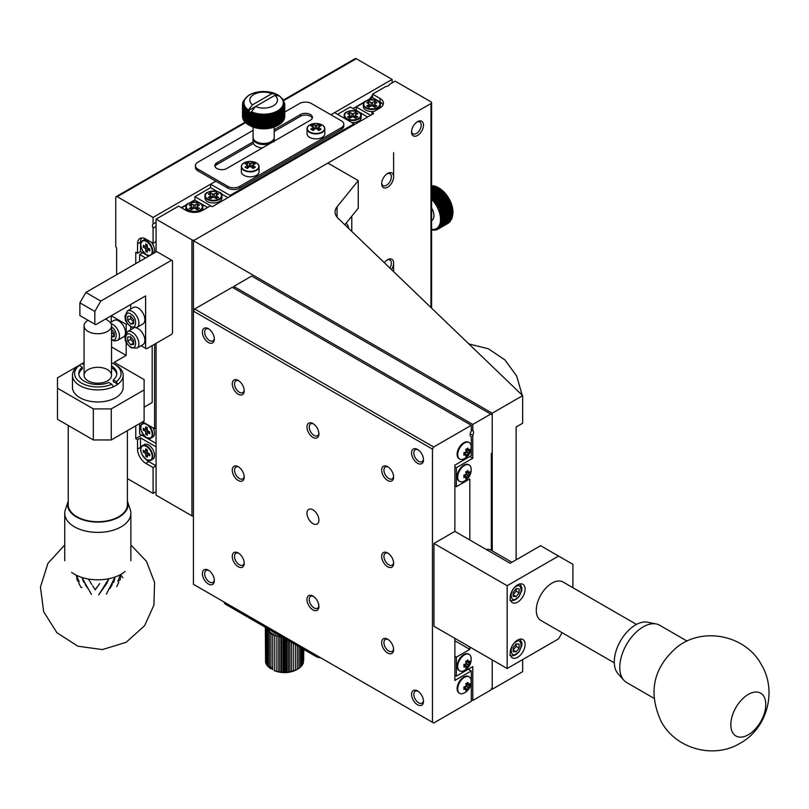<?xml version="1.0" encoding="UTF-8"?>
<svg xmlns="http://www.w3.org/2000/svg" width="809" height="809" viewBox="0 0 809 809"><rect width="100%" height="100%" fill="white"/><g stroke="black" fill="none" stroke-linecap="round" stroke-linejoin="round"><path stroke-width="1.21" d="M466.075 473.407L467.278 472.132M464.892 476.258L465.387 474.58M464.892 665.686L465.387 663.997M466.075 662.824L467.278 661.55M320.779 657.838A8.454 4.884 180 0 1 315.935 656.453L226.287 604.697A8.454 4.884 180 0 1 223.891 601.906M468.654 475.338L468.35 475.854A12.711 7.342 60 0 1 467.946 477.452A12.095 6.978 180 0 1 465.741 478.726A12.711 7.342 -120 0 0 466.136 477.128L465.842 476.956A12.711 7.342 180 0 1 463.86 477.634A12.095 6.978 -120 0 0 463.931 476.4A12.095 6.978 -120 0 0 463.86 475.085A12.711 7.342 -0 0 0 465.842 474.398L466.136 473.882A12.711 7.342 -120 0 0 465.741 471.829A12.095 6.978 -0 0 0 467.946 470.545A12.711 7.342 60 0 1 468.35 472.608L468.654 472.78A12.711 7.342 -0 0 0 469.837 471.637A12.095 6.978 60 0 1 469.908 472.952A12.095 6.978 60 0 1 469.837 474.185A12.711 7.342 180 0 1 468.654 475.338L466.136 473.882M465.387 475.975L467.946 477.452M466.136 477.128L463.911 475.844M467.278 472.709L469.837 474.185M468.654 664.755L468.35 665.271A12.711 7.342 60 0 1 467.946 666.869A12.095 6.978 180 0 1 465.741 668.143A12.711 7.342 -120 0 0 466.136 666.545L465.842 666.373A12.711 7.342 180 0 1 463.86 667.061A12.095 6.978 -120 0 0 463.931 665.817A12.095 6.978 -120 0 0 463.86 664.502A12.711 7.342 0 0 0 465.842 663.825L466.136 663.299A12.711 7.342 -120 0 0 465.741 661.246A12.095 6.978 0 0 0 467.946 659.962A12.711 7.342 60 0 1 468.35 662.025L468.654 662.197A12.711 7.342 0 0 0 469.837 661.054A12.095 6.978 60 0 1 469.908 662.369A12.095 6.978 60 0 1 469.837 663.602A12.711 7.342 180 0 1 468.654 664.755L466.136 663.299M465.387 665.392L467.946 666.869M466.136 666.545L463.911 665.261M467.278 662.126L469.837 663.602M491.326 550.373L491.326 453.404L492.226 452.888L492.226 414.936L490.729 414.077L472.8 424.422L472.8 430.762A4.227 2.437 -60 0 1 472.8 435.333L470.181 433.816M472.8 430.762L471.303 429.903M471.303 699.583L472.8 700.442L490.729 690.097L492.226 687.508L492.226 659.901L492.226 689.228L522.665 671.652L522.665 659.578M464.437 481.011A9.506 5.491 -60 0 1 463.81 481.335A9.506 5.491 -60 0 1 459.684 481.476A9.506 5.491 -60 0 1 459.684 470.504A9.506 5.491 -60 0 1 469.19 465.013A9.506 5.491 -60 0 1 471.131 468.664A9.506 5.491 -60 0 1 471.162 469.362M471.121 657.97A12.813 12.813 0 0 1 463.81 670.752A9.506 5.491 -60 0 1 459.684 670.894A9.506 5.491 -60 0 1 457.712 666.545A9.506 5.491 -60 0 1 464.437 654.906A9.506 5.491 -60 0 1 469.19 654.43A9.506 5.491 -60 0 1 471.121 658.01M472.8 424.422L233.761 286.416L251.69 276.061L490.729 414.077M233.761 286.416L233.761 288.146M472.8 435.333L472.8 458.238L456.367 467.723L456.367 486.705L469.817 478.938L469.817 540.007M469.817 456.509L472.8 458.238M454.87 466.864L456.367 467.723M454.87 485.835L456.367 486.705M469.817 646.967L469.817 649.384L456.367 657.141L456.367 676.122L472.8 666.636L472.8 700.442M454.87 640.758L469.817 649.384M454.87 656.281L456.367 657.141M454.87 675.262L456.367 676.122M459.391 481.294A9.506 5.491 -60 0 1 459.087 481.133A9.506 5.491 -60 0 1 459.087 470.16A9.506 5.491 -60 0 1 468.593 464.669A9.506 5.491 -60 0 1 468.876 464.851M459.391 670.712A9.506 5.491 -60 0 1 459.087 670.55A9.506 5.491 -60 0 1 457.631 662.935A9.506 5.491 -60 0 1 463.84 654.552A9.506 5.491 -60 0 1 468.593 654.087A9.506 5.491 -60 0 1 468.876 654.279M492.226 550.889L492.226 413.207L193.422 240.698L193.422 311.121L432.461 449.126L432.461 722.316L193.422 584.31L193.422 311.121L194.645 308.998L433.685 447.003L432.461 449.126M491.478 688.803L492.226 689.228M193.422 240.698L327.888 163.074L358.245 180.599L358.245 208.206L344.856 224.781M492.226 413.207L522.665 395.631L338.091 218.278A21.125 12.196 180 0 1 335.068 211.998A21.125 12.196 180 0 1 337.05 206.841L358.245 180.599M516.132 559.848L516.132 427.01L522.665 423.238L522.665 395.631M351.784 216.205L351.784 231.445M346.131 223.203A16.898 9.759 -60 0 1 348.679 228.451M284.768 116.193L284.768 104.816L283.494 103.33L284.768 105.15L284.768 116.516A21.125 12.196 180 0 1 284.738 116.951L284.738 105.585L283.413 104.048L284.707 105.908L284.707 117.285A21.125 12.196 180 0 1 284.626 117.72L284.626 106.343L283.261 104.765L284.556 106.677L284.556 118.043A21.125 12.196 180 0 1 284.434 118.478L284.434 107.101L283.029 105.473L284.333 107.425L284.333 118.802A21.125 12.196 180 0 1 284.161 119.226L284.161 107.86L282.715 106.171L284.02 108.173L284.02 119.54A21.125 12.196 180 0 1 283.807 119.965L283.807 108.598L282.331 106.849L283.625 108.902L283.625 120.278A21.125 12.196 180 0 1 283.372 120.693L283.372 109.316L281.866 107.526L283.16 109.62L283.16 120.996A21.125 12.196 180 0 1 282.857 121.39L282.857 110.024L281.34 108.173L282.614 110.317L282.614 121.694A21.125 12.196 180 0 1 282.27 122.078L282.27 110.712L280.733 108.8L281.987 110.995L281.987 122.371A21.125 12.196 180 0 1 281.603 122.746L281.603 111.379L280.066 109.417L281.299 111.652L281.299 123.019A21.125 12.196 180 0 1 280.865 123.383L280.865 112.016L279.338 109.994L280.531 112.279L280.531 123.646A21.125 12.196 180 0 1 280.066 123.999L280.066 112.623L278.539 110.55L279.702 112.876L279.702 124.242A21.125 12.196 180 0 1 279.196 124.576L279.196 113.199L277.689 111.076L278.812 113.442L278.812 124.819A21.125 12.196 180 0 1 278.579 124.95A21.125 12.196 180 0 1 278.276 125.122L278.276 113.756L276.779 111.571L277.851 113.978L277.851 125.344A21.125 12.196 180 0 1 277.285 125.638L277.285 114.261L275.818 112.026L276.85 114.474L276.85 125.84A21.125 12.196 180 0 1 276.243 126.113L276.243 114.736L274.807 112.451L275.788 114.929L275.788 126.305A21.125 12.196 180 0 1 275.151 126.548L275.151 115.181L273.755 112.835L274.676 115.353L274.676 126.72A21.125 12.196 180 0 1 274.018 126.942L274.018 115.576L272.663 113.189L273.523 115.738L273.523 127.104A21.125 12.196 180 0 1 272.845 127.306L272.845 115.93L271.531 113.493L272.33 116.071L272.33 127.438A21.125 12.196 180 0 1 271.632 127.61L271.632 116.243L270.368 113.756L271.106 116.365L271.106 127.731A21.125 12.196 180 0 1 270.388 127.883L270.388 116.506L269.185 113.978L269.842 116.607L269.842 127.984A21.125 12.196 180 0 1 269.114 128.105L269.114 116.729L267.971 114.16L268.568 128.186A21.125 12.196 180 0 1 267.83 128.277L267.83 116.911L266.748 114.291L267.263 128.338A21.125 12.196 180 0 1 266.515 128.409L266.515 117.032L265.514 114.382L265.949 128.449A21.125 12.196 180 0 1 265.2 128.489L265.2 117.113L264.27 114.433L264.624 128.51A21.125 12.196 180 0 1 263.865 128.52L263.865 117.143L263.016 114.433L263.299 128.52A21.125 12.196 180 0 1 262.541 128.5L262.541 117.133L261.772 114.382L261.974 128.479A21.125 12.196 180 0 1 261.216 128.439L261.216 117.072L260.538 114.291L260.66 128.398A21.125 12.196 180 0 1 259.911 128.328L259.305 114.16L259.345 128.267A21.125 12.196 180 0 1 258.607 128.166L258.101 113.978L258.061 128.085A21.125 12.196 180 0 1 257.333 127.964L256.918 113.756L256.787 127.862A21.125 12.196 180 0 1 256.079 127.711L255.755 113.493L255.553 127.589A21.125 12.196 180 0 1 254.855 127.418L254.623 113.189L254.339 127.276A21.125 12.196 180 0 1 253.662 127.074L253.53 112.835L253.166 126.912A21.125 12.196 180 0 1 252.519 126.689L252.479 112.451L252.034 126.517A21.125 12.196 180 0 1 251.407 126.265L251.468 112.026L250.952 126.073A21.125 12.196 180 0 1 250.355 125.8L250.416 112.663A20.589 11.882 0 0 0 250.659 112.775L255.482 106.535L274.787 95.401A13.814 7.969 180 0 1 273.412 105.746A13.814 7.969 180 0 1 255.482 106.535L247.726 111.025L247.948 109.994L247.149 112.572L247.149 123.949A21.125 12.196 180 0 1 246.684 123.595L247.22 109.417L246.351 111.955L246.351 123.332A21.125 12.196 180 0 1 245.926 122.968L246.543 108.8L245.623 111.318L245.623 122.695A21.125 12.196 180 0 1 245.238 122.311L245.238 110.944L245.946 108.173L244.965 110.651L244.965 122.028A21.125 12.196 180 0 1 244.621 121.633L244.621 110.267L245.41 107.526L244.379 109.963L244.379 121.34A21.125 12.196 180 0 1 244.085 120.935L244.085 109.559L244.955 106.849L243.873 109.255L243.873 120.632A21.125 12.196 180 0 1 243.62 120.217L243.62 108.841L244.571 106.171L243.448 108.527L243.448 119.904A21.125 12.196 180 0 1 243.236 119.479L243.236 108.113L244.257 105.473L243.094 107.789L243.094 119.166A21.125 12.196 180 0 1 242.933 118.741L242.933 107.364L244.025 104.765L242.831 107.041L242.831 118.417A21.125 12.196 180 0 1 242.71 117.983L242.71 106.606L243.873 104.048L242.639 106.282L242.639 117.659A21.125 12.196 180 0 1 242.569 117.214L242.569 105.848L243.792 103.33L242.538 105.524L242.538 116.89A21.125 12.196 180 0 1 242.518 116.456L242.518 105.079L243.792 102.612L242.518 105.008M284.606 103.259L284.717 104.048L283.494 102.612L284.748 104.381M284.576 103.289L283.413 101.894L284.647 103.613M284.353 102.531L283.261 101.176L284.455 102.854M282.331 99.082L283.201 100.336M278.64 95.715L278.741 95.472A20.589 11.882 -0 0 0 278.063 95.078L277.689 95.452L277.831 94.946A20.589 11.882 -0 0 0 277.113 94.572L276.87 94.451A20.589 11.882 -0 0 0 276.627 94.329L274.787 95.401L279.56 96.008L282.978 99.416M281.866 98.415L282.897 99.932M281.34 97.758L282.321 99.244M280.733 97.131L281.663 98.577M250.163 112.542L249.91 125.597A21.125 12.196 180 0 1 249.344 125.304L249.455 112.168A20.589 11.882 0 0 0 250.163 112.542L250.416 112.663M249.212 112.036L248.929 125.082A21.125 12.196 180 0 1 248.707 124.95A21.125 12.196 180 0 1 248.393 124.768L248.545 111.632A20.589 11.882 0 0 0 249.212 112.036L249.597 111.662L249.455 112.168M248.323 111.49L248.009 124.525A21.125 12.196 180 0 1 247.514 124.202L247.696 111.076A20.589 11.882 0 0 0 248.323 111.49L248.747 111.136L248.545 111.632M252.499 104.816A13.814 7.969 180 0 1 253.874 94.471A13.814 7.969 180 0 1 271.794 93.672L252.499 104.816L247.726 110.944M276.627 94.329L275.96 94.016L276.627 94.329M254.087 92.944L259.264 91.781L265.514 91.548L271.551 92.448L276.061 94.036M248.666 95.411L250.092 94.542M243.458 100.882L247.928 95.947M246.543 97.131L245.289 98.9M245.946 97.758L244.672 99.578M242.842 102.794L244.257 100.468L242.953 102.47M242.649 103.552L244.025 101.176L242.73 103.228M242.518 104.604A21.125 12.196 180 0 1 242.538 104.321L243.873 101.894L242.69 103.147M275.788 126.305L274.807 126.841A19.861 11.468 -0 0 0 275.818 126.416A19.861 11.468 -0 0 0 276.779 125.961A19.861 11.468 -0 0 0 277.689 125.466L278.579 124.95M278.812 124.819L277.689 125.466M274.676 126.72L273.755 127.225A19.861 11.468 -0 0 0 274.807 126.841L276.243 126.113M273.523 127.104L272.663 127.569A19.861 11.468 -0 0 0 273.755 127.225L275.151 126.548M272.33 127.438L271.531 127.883A19.861 11.468 -0 0 0 272.663 127.569L274.018 126.942M271.106 127.731L270.368 128.146A19.861 11.468 -0 0 0 271.531 127.883L272.845 127.306M269.842 127.984L269.185 128.368A19.861 11.468 -0 0 0 270.368 128.146L271.632 127.61M268.568 128.186L267.971 128.55A19.861 11.468 -0 0 0 269.185 128.368L270.388 127.883M267.263 128.338L266.748 128.682A19.861 11.468 -0 0 0 267.971 128.55L269.114 128.105M265.949 128.449L265.514 128.773A19.861 11.468 -0 0 0 266.748 128.682L267.83 128.277M264.624 128.51L264.27 128.813A19.861 11.468 -0 0 0 265.514 128.773L266.515 128.409M263.299 128.52L263.016 128.813A19.861 11.468 -0 0 0 264.27 128.813L265.2 128.489M261.974 128.479L261.772 128.773A19.861 11.468 -0 0 0 263.016 128.813L263.865 128.52M260.66 128.398L260.538 128.682A19.861 11.468 -0 0 0 261.772 128.773L262.541 128.5M259.345 128.267L259.305 128.55A19.861 11.468 -0 0 0 260.538 128.682L261.216 128.439M258.061 128.085L258.101 128.368A19.861 11.468 -0 0 0 259.305 128.55L259.911 128.328M256.787 127.862L256.918 128.146A19.861 11.468 -0 0 0 258.101 128.368L258.607 128.166M255.553 127.589L255.755 127.883A19.861 11.468 -0 0 0 256.918 128.146L257.333 127.964M254.339 127.276L254.623 127.569A19.861 11.468 -0 0 0 255.755 127.883L256.079 127.711M253.166 126.912L253.53 127.225A19.861 11.468 -0 0 0 254.623 127.569L254.855 127.418M252.034 126.517L252.479 126.841A19.861 11.468 -0 0 0 253.53 127.225L253.662 127.074M250.952 126.073L251.468 126.416A19.861 11.468 -0 0 0 252.479 126.841L252.519 126.689M249.91 125.597L250.507 125.961A19.861 11.468 -0 0 0 251.468 126.416L251.407 126.265M248.929 125.082L249.597 125.466A19.861 11.468 -0 0 0 250.507 125.961L250.355 125.8M248.707 124.95L249.344 125.304M248.009 124.525L248.747 124.94M247.149 123.949L247.948 124.384M246.351 123.332L247.22 123.797M245.623 122.695L246.543 123.19M244.965 122.028L245.946 122.564M244.379 121.34L245.41 121.906M243.873 120.632L244.955 121.239M148.603 256.231L140.533 251.569L137.55 253.298L135.76 252.256L135.76 263.643M135.76 425.807L135.76 438.569L141.737 435.121M135.76 438.569L137.55 439.611L140.533 437.881L156.076 446.851M137.55 253.298L137.55 243.802A11.619 6.705 60 0 1 139.957 238.483A11.619 6.705 60 0 1 145.762 239.06L153.083 243.287L153.083 228.108A4.227 2.437 60 0 1 153.083 223.972L153.083 217.409L117.234 196.708A2.114 1.224 60 0 0 116.172 196.607A2.114 1.224 60 0 0 115.738 197.578L115.738 246.563L116.638 248.12L116.638 274.686M127.387 478.594L153.083 493.429L153.083 467.551L145.762 463.324A11.619 6.705 60 0 1 137.55 449.096L137.55 439.611M392.122 82.852L392.122 79.403L356.273 58.703A2.114 1.224 -120 0 0 355.212 58.602L283.393 100.063M142.627 252.782L139.644 254.501L139.644 261.398M139.644 423.562L139.644 433.917L156.076 443.403M145.883 459.35A11.619 6.705 -120 0 0 148.755 461.605L156.076 465.832L153.083 467.551M153.083 493.429L156.076 491.71M140.837 449.622A8.454 4.884 60 0 1 142.586 445.577L144.376 444.535A8.454 4.884 60 0 1 152.83 449.42A8.454 4.884 60 0 1 152.83 459.178L151.04 460.21A8.454 4.884 60 0 1 146.813 459.795A8.454 4.884 60 0 1 146.662 459.704M140.533 437.881L140.533 447.367A11.619 6.705 -120 0 0 140.715 449.43M153.083 217.409L215.831 181.186L227.784 188.082A8.454 4.884 0 0 0 239.737 188.082L341.327 129.43A8.454 4.884 0 0 0 343.805 125.982L343.805 124.252A8.454 4.884 180 0 1 341.327 127.711L239.737 186.363A8.454 4.884 180 0 1 227.784 186.363L197.902 169.111A8.454 4.884 180 0 1 195.434 165.663A8.454 4.884 180 0 1 197.902 162.204L253.075 130.36M354.029 124.859L354.029 123.828L334.602 112.613L330.871 114.767L392.122 79.403M153.083 223.972L156.076 222.242M181.327 207.67L187.324 204.202M189.781 202.786L194.918 199.823M352.987 108.558L364.819 101.732M367.266 100.316L369.632 98.951A16.898 9.759 -60 0 1 372.555 95.229M156.076 226.378L153.083 228.108M153.083 243.287L156.076 241.567M141.646 237.967A11.619 6.705 -120 0 0 140.533 242.083L140.533 251.569M140.837 244.672A8.454 4.884 60 0 1 142.586 240.627L144.376 239.595A8.454 4.884 60 0 1 146.004 239.201M151.212 242.204A8.454 4.884 60 0 1 153.902 253.177M139.644 254.501L145.62 257.95M153.144 427.91A8.454 4.884 60 0 1 152.83 437.093L151.04 438.134A8.454 4.884 60 0 1 146.813 437.709A8.454 4.884 60 0 1 146.662 437.618M142.627 421.843L154.58 428.74L154.58 344.209M393.619 271.642L393.619 263.127M393.619 176.878L393.619 152.719M154.58 428.74L156.076 427.88M152.193 345.585L152.193 402.518L144.123 407.18M127.458 323.64L126.194 324.369L111.258 315.743L130.674 304.528L130.674 309.078M253.075 141.919A10.568 6.098 0 0 0 262.409 147.916M84.075 362.493L79.949 364.869M79.808 364.95L57.469 377.854L57.469 419.254L93.328 439.954L93.328 408.899L111.258 408.899L144.123 389.928L144.123 379.573L114.241 362.321L126.194 355.424L126.194 342.247M111.258 315.743L111.258 322.012M126.194 332.681L126.194 324.369M110.327 322.548L113.968 320.445A9.506 5.491 60 0 1 118.721 320.92A9.506 5.491 60 0 1 125.243 334.35M125.061 334.926A9.506 5.491 60 0 1 123.474 336.918L117.507 340.367L114.787 340.983L111.541 339.911M111.541 346.96L126.194 355.424M144.963 453.101A1.052 0.607 60 0 1 145.711 454.395L145.711 456.347L147.319 457.277L147.319 455.325A1.052 0.607 60 0 1 148.067 454.891L149.756 455.872L149.756 454.001L148.067 453.03A1.052 0.607 60 0 1 147.319 451.735L147.319 449.784L145.711 448.853L145.711 450.805A1.052 0.607 60 0 1 144.963 451.24L143.274 450.259L143.274 452.12L144.963 453.101L147.319 451.735M274.17 137.884A10.568 6.098 180 0 1 274.211 138.4A10.568 6.098 180 0 1 263.643 144.498A10.568 6.098 180 0 1 253.075 138.4A10.568 6.098 180 0 1 253.116 137.884M144.963 248.151A1.052 0.607 60 0 1 145.711 249.445L145.711 251.397L147.319 252.327L147.319 250.375A1.052 0.607 60 0 1 148.067 249.951L149.756 250.921L149.756 249.061L148.067 248.09A1.052 0.607 60 0 1 147.319 246.796L147.319 244.844L145.711 243.913L145.711 245.855A1.052 0.607 60 0 1 144.963 246.29L143.274 245.319L143.274 247.18L144.963 248.151L147.319 246.796M144.963 431.015A1.052 0.607 60 0 1 145.711 432.309L145.711 434.261L147.319 435.191L147.319 433.24A1.052 0.607 60 0 1 148.067 432.815L149.756 433.786L149.756 431.925L148.067 430.944A1.052 0.607 60 0 1 147.319 429.65L147.319 427.708L145.711 426.778L145.711 428.719A1.052 0.607 60 0 1 144.963 429.154L143.274 428.183L143.274 430.044L144.963 431.015L147.319 429.65M144.123 389.928L144.123 420.973L111.258 439.954L93.328 439.954M111.541 362.715A23.239 13.419 180 0 1 114.241 364.05L115.738 364.91A25.352 14.643 180 0 1 123.16 375.265L123.16 387.339A25.352 14.643 180 0 1 97.808 401.972A25.352 14.643 180 0 1 72.456 387.339L72.456 375.265A25.352 14.643 180 0 1 77.775 366.285A25.352 14.643 0 0 1 82.265 363.696L83.772 362.847A23.239 13.419 180 0 1 84.075 362.715M57.469 388.199L93.328 408.899M148.694 453.394L148.694 454.173M147.319 455.406L145.711 456.347M146.641 450.623L147.319 451.007M143.274 452.12L144.882 451.189M257.07 142.202L256.17 141.676L257.07 142.202A9.293 5.37 0 0 0 270.216 142.202L271.116 141.676A10.568 6.098 180 0 1 256.17 141.676L256.17 141.676A10.568 6.098 180 0 1 253.075 137.368L253.075 127.064M148.694 248.444L148.694 249.233M147.319 250.466L145.711 251.397M146.641 245.673L147.319 246.067M143.274 247.18L144.882 246.249M148.694 431.308L148.694 432.097M147.319 433.331L145.711 434.261M146.641 428.537L147.319 428.932M143.274 430.044L144.882 429.114M68.229 425.463L68.229 504.644A29.579 17.08 0 0 0 97.808 521.724A29.579 17.08 0 0 0 127.387 504.644L127.387 430.641M111.258 408.899L111.258 439.954M72.456 375.265A25.352 14.643 180 0 0 86.654 388.411A25.352 14.643 180 0 0 113.351 386.823A25.352 14.643 0 0 0 117.841 384.235L116.334 381.646A23.239 13.419 180 0 0 114.241 364.05M123.16 375.265A25.352 14.643 180 0 1 117.841 384.235L113.311 381.626L113.311 379.896L116.334 381.646M111.258 326.957C118.498 330.335 117.093 343.785 111.258 339.032M274.211 127.064L274.211 137.368A10.568 6.098 180 0 1 271.116 141.676M113.351 386.823L111.844 384.224A23.239 13.419 180 0 1 81.375 383.021A23.239 13.419 180 0 1 79.292 365.425L77.775 366.285M111.541 336.959L114.241 336.716L114.241 332.732L111.541 329.374M107.516 369.652A13.733 7.928 180 0 1 111.541 375.265A13.733 7.928 180 0 1 97.808 383.193A13.733 7.928 180 0 1 84.075 375.265A13.733 7.928 180 0 1 92.55 367.933A13.733 7.928 180 0 1 107.516 369.652M111.541 365.941A19.012 10.982 180 0 1 116.82 373.536A19.012 10.982 180 0 1 113.311 379.896M111.844 384.224L108.821 382.485A19.012 10.982 180 0 1 89.091 383.294A19.012 10.982 180 0 1 78.797 373.536A19.012 10.982 180 0 1 82.306 367.175L79.292 365.425M111.541 331.892L114.241 335.25L111.541 336.817M84.075 364.748L82.265 363.696M82.306 367.175L82.306 368.904A19.012 10.982 0 0 0 78.847 374.395M116.769 374.395A19.012 10.982 0 0 0 111.541 367.67M271.794 93.672L275.96 94.016A19.649 11.346 180 0 0 249.748 94.835A19.649 11.346 180 0 0 248.333 109.973M252.479 112.451L252.479 126.841M253.53 112.835L253.53 127.225M254.623 113.189L254.623 127.569M255.755 113.493L255.755 127.883M256.918 113.756L256.918 128.146M258.101 113.978L258.101 128.368M452.009 217.692L451.26 219.219L441.411 224.902A21.125 12.196 -120 0 0 441.542 224.538L451.392 218.855L452.302 216.903L451.553 218.359L441.704 224.042A21.125 12.196 -120 0 0 441.815 223.658L451.665 217.975L452.555 216.064L451.786 217.449L441.947 223.132A21.125 12.196 -120 0 0 442.027 222.728L451.877 217.045L452.747 215.184L451.968 216.488L442.129 222.172A21.125 12.196 -120 0 0 442.189 221.757L452.029 216.064L452.878 214.264L452.1 215.487L442.25 221.17A21.125 12.196 -120 0 0 442.28 220.736L452.13 215.042L452.959 213.293L452.16 214.446L442.311 220.129A21.125 12.196 -120 0 0 442.321 219.674L452.17 213.991L452.989 212.292L442.321 219.047A21.125 12.196 -120 0 0 442.301 218.582L452.15 212.888L453 211.371L452.585 208.125L452.009 205.749L441.127 212.049A21.125 12.196 -120 0 0 440.966 211.523L450.815 205.84L451.655 204.606L440.743 210.836A21.125 12.196 -120 0 0 440.551 210.32L450.401 204.626L451.25 203.463L440.288 209.622A21.125 12.196 -120 0 0 440.086 209.106L450.805 202.331L439.793 208.419A21.125 12.196 -120 0 0 439.57 207.903L450.31 201.198L439.247 207.225A21.125 12.196 -120 0 0 438.994 206.71L449.774 200.096L438.65 206.042A21.125 12.196 -120 0 0 438.387 205.537L448.237 199.853L449.187 198.994L448.56 197.902L437.335 203.737A21.125 12.196 -120 0 0 437.032 203.261L447.903 196.86L446.467 196.941L436.617 202.624A21.125 12.196 -120 0 0 436.294 202.159L447.205 195.829L446.457 194.807L444.92 194.817L435.07 200.501A21.125 12.196 -120 0 0 434.726 200.066L445.719 193.877L444.101 193.816L434.251 199.499A21.125 12.196 -120 0 0 433.887 199.085L444.93 192.967L442.402 190.439M452.878 214.264L452.959 211.26L442.27 217.934A21.125 12.196 -120 0 0 442.23 217.449L452.069 211.766L452.878 210.198L442.159 216.792A21.125 12.196 -120 0 0 442.088 216.296L451.938 210.613L452.747 209.106L441.987 215.629A21.125 12.196 -120 0 0 441.896 215.123L451.746 209.44L452.555 208.004L441.754 214.446A21.125 12.196 -120 0 0 441.643 213.94L451.493 208.257L452.302 206.882L441.471 213.252A21.125 12.196 -120 0 0 441.33 212.737L451.179 207.053L452.009 205.749L451.655 204.616L439.196 211.806L440.966 211.523M451.655 218.42L450.906 220.018L441.057 225.701A21.125 12.196 -120 0 0 441.218 225.367L451.604 219.32M450.684 220.452L440.652 226.449A21.125 12.196 -120 0 0 440.834 226.136L450.684 220.452A21.125 12.196 -120 0 1 450.502 220.766M450.249 221.16L440.197 227.127A21.125 12.196 -120 0 0 440.399 226.844L450.249 221.16A21.125 12.196 -120 0 1 450.047 221.444M450.289 221.363L439.692 227.754A21.125 12.196 -120 0 0 439.914 227.491L450.279 221.363M449.217 222.384L439.135 228.3A21.125 12.196 -120 0 0 439.378 228.077L449.217 222.384A21.125 12.196 -120 0 1 448.975 222.617M448.641 222.9L438.529 228.785A21.125 12.196 -120 0 0 438.791 228.583L448.641 222.9A21.125 12.196 -120 0 1 448.378 223.102M448.014 223.345L447.792 223.476A21.125 12.196 -120 0 0 448.014 223.345L438.165 229.028A21.125 12.196 -120 0 1 437.952 229.159L447.792 223.476A21.125 12.196 -120 0 1 447.731 223.506L438.013 229.119M431.591 192.502L439.449 188.285A20.589 11.882 60 0 1 439.934 188.618L440.541 189.043M431.591 193.685L439.267 189.255L440.713 189.114L440.268 188.77M431.591 194.939L441.583 189.771L438.731 188.871L431.591 192.997M431.591 196.243L442.442 190.489L439.661 189.559L431.591 194.221M442.392 190.439L440.581 190.297L431.591 195.485M435.859 201.542L434.746 203.019L447.205 195.829L445.708 195.859L435.859 201.542A21.125 12.196 -120 0 0 435.525 201.097L446.477 194.838L445.719 193.877L444.92 192.947L443.251 192.855L433.402 198.549A21.125 12.196 -120 0 0 433.037 198.154L444.121 192.087L442.381 191.955L432.532 197.639A21.125 12.196 -120 0 0 432.158 197.265L443.292 191.268L441.492 191.096L431.642 196.779A21.125 12.196 -120 0 0 431.591 196.729M447.579 198.701L436.102 205.102L447.579 198.701A21.125 12.196 -120 0 1 447.862 199.186L438.013 204.879A21.125 12.196 -120 0 0 437.73 204.384M438.013 204.879L447.862 199.186M449.187 198.994L449.774 200.096L438.994 206.71M439.793 208.419L450.805 202.341L450.31 201.208L439.57 207.903M451.655 204.606L451.25 203.474L438.791 210.674L440.551 210.32M431.591 191.369L438.529 187.718A20.589 11.882 60 0 1 439.135 188.093L431.591 191.844M431.591 190.307L437.618 187.223A20.589 11.882 60 0 1 438.225 187.546L431.591 190.752M436.941 186.899L437.548 187.314L436.941 186.899A20.589 11.882 60 0 1 437.315 187.071L431.591 189.731M431.591 186.151L433.776 186.121M432.977 185.726L431.591 186.424M431.591 186.818L434.605 186.252M431.591 187.567L433.675 186.363L435.454 186.464L433.159 186.222L431.591 187.132M431.591 188.406L434.595 186.667L436.314 186.737L434.069 186.485L431.591 187.921M431.591 189.316L435.525 187.051L437.184 187.081L434.989 186.818L431.591 188.79M431.844 229.898L432.36 229.999A21.125 12.196 -120 0 0 432.734 230.059L432.886 229.968M437.497 229.402L436.102 228.745L437.497 229.402A21.125 12.196 -120 0 1 437.194 229.534L435.444 229.038L436.779 229.695A21.125 12.196 -120 0 1 436.466 229.796L434.746 229.26L436.031 229.918A21.125 12.196 -120 0 1 435.707 229.989L434.008 229.412L435.252 230.069A21.125 12.196 -120 0 1 434.908 230.11L433.25 229.493L434.443 230.14A21.125 12.196 -120 0 1 434.079 230.15L432.471 229.503A19.861 11.468 60 0 1 431.662 229.443L433.23 230.11A21.125 12.196 -120 0 0 433.594 230.13L433.786 230.029M442.27 217.934L440.5 218.45L442.301 218.582M442.159 216.792L440.42 217.388A19.861 11.468 60 0 1 440.5 218.45A19.861 11.468 60 0 1 440.531 219.482L442.321 219.674M442.321 219.047L440.531 219.482A19.861 11.468 60 0 1 440.5 220.483L442.28 220.736M441.987 215.629L440.278 216.306A19.861 11.468 60 0 1 440.42 217.388L442.23 217.449M441.754 214.446L440.086 215.194A19.861 11.468 60 0 1 440.278 216.306L442.088 216.296M441.471 213.252L439.843 214.082A19.861 11.468 60 0 1 440.086 215.194L441.896 215.123M441.127 212.049L439.55 212.949A19.861 11.468 60 0 1 439.843 214.082L441.643 213.94M440.743 210.836L439.196 211.806A19.861 11.468 60 0 1 439.55 212.949L441.33 212.737M440.288 209.622L438.791 210.674A19.861 11.468 60 0 1 439.196 211.806M439.247 207.225L437.851 208.409A19.861 11.468 60 0 1 438.347 209.531L440.086 209.106M438.347 209.531A19.861 11.468 60 0 1 438.791 210.674M438.65 206.042L437.305 207.286A19.861 11.468 60 0 1 437.851 208.409M437.335 203.737L436.102 205.102A19.861 11.468 60 0 1 436.729 206.184L438.387 205.537M436.729 206.184A19.861 11.468 60 0 1 437.305 207.286M436.617 202.624L435.444 204.05L437.032 203.261M435.07 200.501L434.008 202.028A19.861 11.468 60 0 1 434.746 203.019A19.861 11.468 60 0 1 435.444 204.05A19.861 11.468 60 0 1 436.102 205.102M434.746 203.019L436.294 202.159M434.251 199.499L433.25 201.077A19.861 11.468 60 0 1 434.008 202.028L435.525 201.097M433.402 198.549L432.471 200.157A19.861 11.468 60 0 1 433.25 201.077L434.726 200.066M432.532 197.639L431.662 199.287A19.861 11.468 60 0 1 432.471 200.157L433.887 199.085M431.591 199.216A19.861 11.468 60 0 1 431.662 199.287L433.037 198.154M431.591 197.77L432.158 197.265M431.591 229.432A19.861 11.468 60 0 0 431.662 229.443L432.734 230.059M438.529 228.785L436.729 228.391A19.861 11.468 60 0 1 436.102 228.745A19.861 11.468 60 0 1 435.444 229.038A19.861 11.468 60 0 1 434.746 229.26A19.861 11.468 60 0 1 434.008 229.412A19.861 11.468 60 0 1 433.25 229.493A19.861 11.468 60 0 1 432.471 229.503L433.594 230.13M439.135 228.3L437.305 227.956A19.861 11.468 60 0 1 436.729 228.391L438.165 229.028M439.692 227.754L437.851 227.471A19.861 11.468 60 0 1 437.305 227.956L438.791 228.583M440.197 227.127L438.347 226.914A19.861 11.468 60 0 1 437.851 227.471L439.378 228.077M440.652 226.449L438.791 226.298A19.861 11.468 60 0 1 438.347 226.914L439.914 227.491M441.057 225.701L439.196 225.62A19.861 11.468 60 0 1 438.791 226.298L440.399 226.844M441.411 224.902L439.55 224.882A19.861 11.468 60 0 1 439.196 225.62L440.834 226.136M441.704 224.042L439.843 224.103A19.861 11.468 60 0 1 439.55 224.882L441.218 225.367M441.947 223.132L440.086 223.264A19.861 11.468 60 0 1 439.843 224.103L441.542 224.538M442.129 222.172L440.278 222.384A19.861 11.468 60 0 1 440.086 223.264L441.815 223.658M442.25 221.17L440.42 221.454A19.861 11.468 60 0 1 440.278 222.384L442.027 222.728M442.311 220.129L440.5 220.483A19.861 11.468 60 0 1 440.42 221.454L442.189 221.757M252.873 165.582L250.942 166.694A1.052 0.607 0 0 0 250.942 166.694L250.739 166.603A2.872 1.658 180 0 1 249.657 166.603A1.052 0.607 180 0 1 250.739 166.603M247.281 164.601L247.281 162.569A19.628 11.336 60 0 1 249.445 163.266L249.445 166.694L247.514 165.582M247.514 164.965A1.052 0.607 180 0 1 247.372 165.279A2.872 1.658 180 0 1 247.372 164.662A1.052 0.607 180 0 1 247.514 164.965L247.514 168.302A1.052 0.607 0 0 0 247.21 167.989M313.255 127.013A1.052 0.607 180 0 1 313.103 127.326A2.872 1.658 180 0 1 313.103 126.71A1.052 0.607 180 0 1 313.255 127.013L313.255 130.35A1.052 0.607 0 0 0 312.941 130.037M318.615 127.63L316.683 128.742A1.052 0.607 0 0 0 316.683 128.742L316.683 125.314A19.628 11.336 -60 0 1 318.847 124.616A18.85 10.881 60 0 1 321.082 125.911A19.628 11.336 120 0 0 318.918 126.609L318.756 126.71A2.872 1.658 180 0 1 318.756 127.326A1.052 0.607 180 0 1 318.756 126.71M313.022 126.649L313.022 124.616A19.628 11.336 60 0 1 315.186 125.314L315.186 128.742A1.052 0.607 0 0 0 315.207 128.752L313.255 127.63M247.372 164.662L247.21 164.561A19.628 11.336 -120 0 0 245.046 163.863A18.85 10.881 -60 0 1 247.281 162.569M250.739 163.337A1.052 0.607 180 0 1 249.657 163.337A2.872 1.658 180 0 1 250.739 163.337L250.942 163.266A19.628 11.336 -60 0 1 253.106 162.569A18.85 10.881 60 0 1 255.351 163.863A19.628 11.336 120 0 0 253.187 164.561L253.025 164.662A2.872 1.658 180 0 1 253.025 165.279A1.052 0.607 180 0 1 253.025 164.662M253.106 164.601L253.106 162.569M253.025 165.279L253.187 165.43A19.628 11.336 60 0 1 255.351 167.22A18.85 10.881 120 0 0 253.106 168.515A19.628 11.336 -120 0 0 250.942 166.725L250.942 163.266M249.445 166.725A19.628 11.336 120 0 0 247.281 168.515A18.85 10.881 -120 0 0 245.046 167.22A19.628 11.336 -60 0 1 247.21 165.43L247.372 165.279M318.847 126.649L318.847 124.616M318.756 127.326L318.918 127.478A19.628 11.336 60 0 1 321.082 129.268A18.85 10.881 120 0 0 318.847 130.562A19.628 11.336 -120 0 0 316.683 128.773L316.471 128.651A2.872 1.658 180 0 1 315.389 128.651A1.052 0.607 180 0 1 316.471 128.651M315.389 128.651L315.186 128.773A19.628 11.336 120 0 0 313.022 130.562A18.85 10.881 -120 0 0 310.777 129.268A19.628 11.336 -60 0 1 312.941 127.478L313.103 127.326M313.103 126.71L312.941 126.609A19.628 11.336 -120 0 0 310.777 125.911A18.85 10.881 -60 0 1 313.022 124.616M316.471 125.385A1.052 0.607 180 0 1 315.389 125.385A2.872 1.658 180 0 1 316.471 125.385L316.683 125.314M355.363 115.899L353.432 117.012L355.596 118.266L357.841 116.971L355.677 115.717A1.052 0.607 180 0 1 355.677 114.858L357.841 113.604L355.596 112.309L355.596 114.898M355.596 112.309L353.432 113.563A1.052 0.607 180 0 1 351.935 113.563L349.771 112.309L347.526 113.604L349.7 114.858A1.052 0.607 180 0 1 349.7 115.717L347.526 116.971L349.771 118.266L351.935 117.012L350.004 115.899M244.085 169.951A8.636 4.985 180 0 1 247.958 161.608A8.636 4.985 180 0 1 258.536 167.716A8.636 4.985 180 0 1 244.085 169.951M322.043 131.998A8.636 4.985 180 0 1 307.592 129.764A8.636 4.985 180 0 1 318.17 123.656A8.636 4.985 180 0 1 322.043 131.998M216.124 196.284L214.193 197.406L216.357 198.65L218.602 197.356L216.428 196.112A1.052 0.607 180 0 1 216.428 195.242L218.602 193.998L216.357 192.704L216.357 195.293M216.357 192.704L214.193 193.948A1.052 0.607 180 0 1 212.696 193.948L210.532 192.704L208.287 193.998L210.451 195.242A1.052 0.607 180 0 1 210.451 196.112L208.287 197.356L210.532 198.65L212.696 197.406L210.765 196.284M431.591 220.635L431.773 220.523A10.568 6.098 -120 0 0 431.591 208.024M351.935 113.563L351.935 117.012A1.052 0.607 180 0 1 353.432 117.012L353.432 113.563M349.771 112.309L349.771 114.898M212.696 193.948L212.696 197.406A1.052 0.607 180 0 1 214.193 197.406L214.193 193.948M210.532 192.704L210.532 195.293M130.674 336.777L130.674 339.305L133.667 343.016L130.674 344.745L133.667 344.472L133.667 340.488L130.674 336.777L127.691 337.04L127.691 341.024L130.674 339.305M130.674 316.076L130.674 318.594L133.667 322.316L130.674 324.045L133.667 323.772L133.667 319.788L130.674 316.076L127.691 316.339L127.691 320.324L130.674 318.594M374.486 104.857L372.555 105.969L374.719 107.223L376.964 105.928L374.8 104.674A1.052 0.607 180 0 1 374.8 103.815L376.964 102.561L374.719 101.267L374.719 103.865M374.719 101.267L372.555 102.521A1.052 0.607 180 0 1 371.058 102.521L368.894 101.267L366.649 102.561L368.823 103.815A1.052 0.607 180 0 1 368.823 104.674L366.649 105.928L368.894 107.223L371.058 105.969L369.126 104.857M197.002 207.326L195.07 208.439L197.234 209.693L199.479 208.398L197.305 207.144A1.052 0.607 180 0 1 197.305 206.285L199.479 205.031L197.234 203.737L197.234 206.335M197.234 203.737L195.07 204.99A1.052 0.607 180 0 1 193.573 204.99L191.409 203.737L189.164 205.031L191.328 206.285A1.052 0.607 180 0 1 191.328 207.144L189.164 208.398L191.409 209.693L193.573 208.439L191.642 207.326M258.051 164.348A8.879 5.127 180 0 1 259.072 166.735C259.052 159.798 241.355 159.788 241.325 166.735L241.325 171.7A8.879 5.127 0 0 0 243.924 175.32A8.879 5.127 0 0 0 253.591 176.433A8.879 5.127 0 0 0 259.072 171.7L259.072 166.735A8.879 5.127 180 0 1 253.591 171.468A8.879 5.127 180 0 1 243.924 170.355A8.879 5.127 180 0 1 241.325 166.735A8.879 5.127 180 0 1 242.346 164.348M323.782 126.396A8.879 5.127 180 0 1 324.803 128.783C324.773 121.835 307.076 121.846 307.056 128.783L307.056 133.748A8.879 5.127 0 0 0 315.935 138.865A8.879 5.127 0 0 0 324.803 133.748L324.803 128.783A8.879 5.127 180 0 1 322.204 132.403A8.879 5.127 180 0 1 312.537 133.515A8.879 5.127 180 0 1 307.056 128.783A8.879 5.127 180 0 1 308.077 126.396M284.768 112.057L299.502 103.552A8.454 4.884 180 0 1 311.455 103.552L341.327 120.804A8.454 4.884 180 0 1 343.805 124.252M230.029 196.456L230.029 195.414L210.603 184.209L215.831 181.186L197.902 170.83A8.454 4.884 180 0 1 195.434 167.382L195.434 165.663M254.279 141.221L216.883 162.811A6.968 4.025 0 0 0 214.84 165.663A6.968 4.025 0 0 0 219.138 169.374A6.968 4.025 0 0 0 226.742 168.505L310.403 120.207A6.968 4.025 0 0 0 312.446 117.356A6.968 4.025 0 0 0 308.138 113.634A6.968 4.025 0 0 0 300.543 114.514L274.211 129.713M312.284 118.215A6.968 4.025 0 0 0 307.43 115.222A6.968 4.025 0 0 0 300.543 116.233L274.211 131.442M253.439 143.436L216.883 164.54A6.968 4.025 0 0 0 215.002 166.523M127.691 341.024L130.674 344.745M127.691 320.324L130.674 324.045M371.058 102.521L371.058 105.969A1.052 0.607 180 0 1 372.555 105.969L372.555 102.521M368.894 101.267L368.894 103.865M193.573 204.99L193.573 208.439A1.052 0.607 180 0 1 195.07 208.439L195.07 204.99M191.409 203.737L191.409 206.335M130.674 334.724C137.914 338.101 136.509 351.551 130.674 346.798C123.433 343.421 124.839 329.971 130.674 334.724M130.674 314.023C137.914 317.401 136.509 330.851 130.674 326.098C123.433 322.72 124.839 309.271 130.674 314.023M351.834 122.553A8.454 4.884 0 0 0 361.138 117.699L361.138 115.636A8.454 4.884 180 0 1 355.92 120.136A8.454 4.884 180 0 1 346.707 119.085A8.454 4.884 180 0 1 344.229 115.636A8.454 4.884 180 0 1 346.859 112.097M358.508 112.097A8.454 4.884 180 0 1 361.138 115.636C363.999 109.751 342.541 109.175 344.229 115.636L344.229 117.699A8.454 4.884 0 0 0 344.28 118.195M210.603 184.209L210.603 187.658L217.277 191.511M220.857 193.573L227.936 197.659M219.269 192.481A8.454 4.884 180 0 1 221.899 196.021C224.76 190.145 203.302 189.559 204.99 196.021L204.99 198.094A8.454 4.884 0 0 0 207.468 201.542A8.454 4.884 0 0 0 216.681 202.604A8.454 4.884 0 0 0 221.899 198.094L221.899 196.021A8.454 4.884 180 0 1 216.681 200.531A8.454 4.884 180 0 1 207.468 199.469A8.454 4.884 180 0 1 204.99 196.021A8.454 4.884 180 0 1 207.62 192.481M207.62 207.488L194.918 200.157L194.918 196.708L210.603 187.658M337.596 114.342L350.297 107.01L367.62 117.012M354.029 123.828L230.029 195.414M194.918 196.708L212.251 206.72L373.596 113.563L371.958 112.613L380.028 107.951A11.619 6.705 0 0 0 383.426 103.208A11.619 6.705 0 0 0 380.028 98.465L372.555 94.157L372.555 97.606L380.028 101.914L380.028 98.465M85.855 292.453L156.673 251.569L172.509 260.71L172.509 332.823L171.609 334.38L146.51 348.871L145.62 348.345L145.62 295.902L95.715 324.712L79.879 315.571L79.879 302.809L85.855 292.453L100.801 301.079L94.825 311.435L79.879 302.809M127.418 331.66L124.829 337.09C126.275 340.498 122.594 339.689 131.119 347.759L136.923 348.133A9.506 5.491 60 0 0 136.923 337.151A9.506 5.491 60 0 0 127.418 331.66L133.394 328.211A9.506 5.491 60 0 1 133.798 328.009M135.973 327.847A9.506 5.491 60 0 1 143.85 335.634A9.506 5.491 60 0 1 142.9 344.685L136.923 348.133M127.418 310.959L133.394 307.511A9.506 5.491 60 0 1 142.9 313.002A9.506 5.491 60 0 1 142.9 323.974L136.923 327.433A9.506 5.491 60 0 0 136.923 316.45A9.506 5.491 60 0 0 127.418 310.959L124.829 316.39C126.275 319.798 122.594 318.989 131.119 327.058L136.923 327.433M141.079 345.726L145.62 348.345M377.631 101.054A8.454 4.884 180 0 1 380.26 104.594A8.454 4.884 180 0 1 375.042 109.104A8.454 4.884 180 0 1 365.83 108.042A8.454 4.884 180 0 1 363.352 104.594L363.352 106.657A8.454 4.884 0 0 0 365.83 110.115A8.454 4.884 0 0 0 374.142 111.349M379.927 108.012A8.454 4.884 0 0 0 380.26 106.657L380.26 104.594C383.122 98.708 361.663 98.132 363.352 104.594A8.454 4.884 180 0 1 365.981 101.054M202.442 210.482A8.454 4.884 0 0 0 202.776 209.137L202.776 207.064A8.454 4.884 180 0 1 197.558 211.574A8.454 4.884 180 0 1 188.345 210.512A8.454 4.884 180 0 1 185.868 207.064A8.454 4.884 180 0 1 188.497 203.524M200.147 203.524A8.454 4.884 180 0 1 202.776 207.064C205.638 201.178 184.179 200.602 185.868 207.064L185.868 209.137A8.454 4.884 0 0 0 186.201 210.482M94.825 311.435L94.825 324.197M130.674 326.796L130.674 329.779M171.609 260.195L100.801 301.079M372.555 97.606L368.54 99.922M364.121 102.48L356.273 107.01L370.613 115.282M383.041 104.937A11.619 6.705 0 0 0 380.028 101.914M431.591 308.118L431.591 102.692A2.114 1.224 180 0 0 430.975 101.833L395.116 81.133L389.432 84.409A4.227 2.437 180 0 1 385.853 86.482L372.555 94.157M194.918 200.157L191.055 202.392M186.626 204.95L181.62 207.842M371.958 114.514L371.958 112.613M356.273 107.01L356.273 110.459M156.076 251.912L156.076 219.138L178.637 206.113L186.1 210.421A11.619 6.705 0 0 0 202.533 210.421L210.603 205.769M431.591 102.692A2.114 1.224 180 0 1 430.975 103.552L194.918 239.838A2.114 1.224 180 0 1 191.935 239.838L191.935 515.859L156.076 495.159L156.076 343.35M191.935 239.838L156.076 219.138M411.579 131.311A6.846 3.954 120 0 0 412.964 133.849A6.846 3.954 120 0 0 416.392 133.505A6.846 3.954 120 0 0 420.862 127.468A6.846 3.954 120 0 0 419.82 121.987A6.846 3.954 120 0 0 416.928 122.048M389.867 268.032A6.846 3.954 120 0 0 389.938 259.992A6.846 3.954 120 0 0 387.046 260.053M381.696 183.067A6.846 3.954 120 0 0 383.082 185.605A6.846 3.954 120 0 0 386.51 185.261A6.846 3.954 120 0 0 390.99 179.224A6.846 3.954 120 0 0 389.938 173.733A6.846 3.954 120 0 0 387.046 173.804M191.935 515.859A2.114 1.224 0 0 0 193.422 516.213M417.525 121.674L417.525 121.674A8.454 4.884 120 0 0 411.548 132.019A8.454 4.884 120 0 0 417.525 135.467A8.454 4.884 120 0 0 423.501 125.122A8.454 4.884 120 0 0 417.525 121.674M391.505 269.609A8.454 4.884 120 0 0 393.255 260.963A8.454 4.884 120 0 0 387.642 259.679L387.642 259.679A8.454 4.884 120 0 0 384.346 262.723M387.642 173.419L387.642 173.419A8.454 4.884 120 0 0 381.666 183.774A8.454 4.884 120 0 0 387.642 187.223A8.454 4.884 120 0 0 393.619 176.878A8.454 4.884 120 0 0 387.642 173.419M436.729 228.391L436.102 228.745M447.205 195.829L447.893 196.85L435.444 204.05M105.736 318.928L109.64 321.79A13.733 7.928 180 0 1 111.541 325.815A13.733 7.928 180 0 1 107.516 331.417A13.733 7.928 180 0 1 92.55 333.136A13.733 7.928 180 0 1 84.075 325.815A13.733 7.928 180 0 1 85.976 321.79L87.868 320.182M106.373 594.15L115.09 576.989A33.058 19.082 180 0 1 108.851 578.708L107.101 582.925L98.688 594.939L108.851 578.708A33.058 19.082 180 0 1 102.136 579.638A33.058 19.082 180 0 1 95.229 579.75A33.058 19.082 180 0 1 88.434 579.022L91.801 584.533L88.434 579.022A33.058 19.082 180 0 1 82.053 577.495L83.6 581.934L85.167 583.4L82.053 577.495A33.058 19.082 180 0 1 76.349 575.239L77.077 579.81L77.704 581.084L79.1 581.499L76.349 575.239A33.058 19.082 180 0 1 71.596 572.347M88.434 589.114L85.532 585.18L85.167 583.4L91.488 594.423M93.874 587.779L95.229 589.842L97.191 587.031M95.907 588.74L99.709 583.602L95.229 589.842M92.671 585.908L95.209 589.65L92.671 585.908M116.688 586.596L118.711 582.551L117.942 580.902L120.571 574.562A33.058 19.082 180 0 1 115.09 576.989L114.089 581.368L113.412 582.591L112.046 582.986L112.208 584.685L109.953 588.487L108.851 588.8M122.857 577.737L120.753 574.815M82.053 587.587L80.91 587.263L78.807 583.289L79.1 581.499M117.942 580.902L119.772 580.316L120.359 579.011L120.571 574.562A33.058 19.082 180 0 0 125.061 571.528M67.632 505.524A33.058 19.082 180 0 1 68.229 504.796M127.387 504.796A33.058 19.082 180 0 1 127.984 505.524M127.387 501.095A30.216 17.444 180 0 1 127.478 501.347L130.269 509.7A33.058 19.082 180 0 1 130.866 513.311A33.058 19.082 180 0 1 97.808 532.393A33.058 19.082 180 0 1 64.75 513.311A33.058 19.082 180 0 1 65.357 509.7L68.138 501.347A30.216 17.444 180 0 1 68.229 501.095M127.478 501.347A30.216 17.444 180 0 1 97.808 522.088A30.216 17.444 180 0 1 68.138 501.347M511.935 562.265L490.628 549.968A13.733 7.928 120 0 0 486.361 549.554M748.305 694.405A24.725 14.269 -60 0 1 760.662 693.182A24.725 14.269 -60 0 1 760.662 721.729A24.725 14.269 -60 0 1 735.937 735.998A24.725 14.269 -60 0 1 732.155 716.198A24.725 14.269 -60 0 1 748.305 694.405M687.084 641.082L659.679 625.256A33.058 19.082 120 0 0 656.251 623.972A33.058 19.082 120 0 0 643.155 626.894A33.058 19.082 120 0 0 619.775 667.374A33.058 19.082 120 0 0 623.8 680.187A33.058 19.082 120 0 0 626.621 682.513L654.026 698.329M656.251 623.972L647.625 622.212A30.216 17.444 120 0 0 625.63 633.538A30.216 17.444 120 0 0 614.284 661.883A30.216 17.444 120 0 0 617.955 673.594L623.8 680.187M267.991 628.775L266.1 629.685L268.659 629.918L266.919 631L269.498 631.04L268.012 632.244L270.58 632.092L269.357 633.396L271.875 633.063L270.954 634.438L273.381 633.932L272.764 635.368L275.06 634.681L274.757 636.147L276.88 635.308L276.88 671.531L274.19 670.55A16.898 9.759 0 0 0 275.06 670.914A16.898 9.759 0 0 0 276.88 671.531A16.898 9.759 0 0 0 278.832 672.016A16.898 9.759 0 0 0 280.875 672.36A16.898 9.759 0 0 0 282.968 672.552A16.898 9.759 0 0 0 285.092 672.592A16.898 9.759 0 0 0 287.205 672.481A16.898 9.759 0 0 0 289.278 672.208A16.898 9.759 0 0 0 291.27 671.794A16.898 9.759 0 0 0 293.161 671.237A16.898 9.759 0 0 0 294.921 670.55A16.898 9.759 0 0 0 296.509 669.741L298.946 668.295L298.946 646.654M298.946 668.163L300.432 667.203L300.432 647.503M300.432 666.879L301.666 665.999L301.666 648.221M301.666 665.483L302.627 664.725L302.627 648.767M302.627 663.977L303.304 663.39L303.304 649.162M303.304 662.389L303.678 649.384M303.678 660.71L303.759 649.425M269.357 633.396L269.357 667.738L271.207 668.821L272.764 667.921M268.012 632.244L268.012 666.586L269.357 667.506M266.919 631L266.919 665.342L268.012 666.161M265.352 627.258L265.574 661.519M266.576 627.956L265.574 628.33L265.574 662.672L266.1 663.158M266.1 629.685L266.1 664.037L266.919 664.715M276.88 671.531L287.205 672.481L296.509 669.741M312.941 523.615A8.454 4.884 -120 0 0 317.168 524.04A8.454 4.884 -120 0 0 317.168 514.281A8.454 4.884 -120 0 0 308.714 509.397A8.454 4.884 -120 0 0 307.42 516.172A8.454 4.884 -120 0 0 312.941 523.615M208.368 583.997A8.454 4.884 -120 0 0 214.345 580.549A8.454 4.884 -120 0 0 208.368 570.203A8.454 4.884 -120 0 0 202.392 573.652A8.454 4.884 -120 0 0 208.368 583.997M312.941 437.366A8.454 4.884 -120 0 0 318.918 433.917A8.454 4.884 -120 0 0 312.941 423.562A8.454 4.884 -120 0 0 306.965 427.01A8.454 4.884 -120 0 0 312.941 437.366M387.642 480.495A8.454 4.884 -120 0 0 393.619 477.037A8.454 4.884 -120 0 0 387.642 466.692A8.454 4.884 -120 0 0 381.666 470.14A8.454 4.884 -120 0 0 387.642 480.495M417.525 704.76A8.454 4.884 -120 0 0 423.501 701.302A8.454 4.884 -120 0 0 417.525 690.957A8.454 4.884 -120 0 0 411.548 694.405A8.454 4.884 -120 0 0 417.525 704.76M417.525 463.244A8.454 4.884 -120 0 0 423.501 459.785A8.454 4.884 -120 0 0 417.525 449.44A8.454 4.884 -120 0 0 411.548 452.888A8.454 4.884 -120 0 0 417.525 463.244M238.24 394.236A8.454 4.884 -120 0 0 244.217 390.787A8.454 4.884 -120 0 0 238.24 380.432A8.454 4.884 -120 0 0 232.264 383.881A8.454 4.884 -120 0 0 238.24 394.236M238.24 480.495A8.454 4.884 -120 0 0 244.217 477.047A8.454 4.884 -120 0 0 238.24 466.692A8.454 4.884 -120 0 0 232.264 470.14A8.454 4.884 -120 0 0 238.24 480.495M238.24 566.745A8.454 4.884 -120 0 0 244.217 563.297A8.454 4.884 -120 0 0 238.24 552.951A8.454 4.884 -120 0 0 232.264 556.4A8.454 4.884 -120 0 0 238.24 566.745M312.941 609.875A8.454 4.884 -120 0 0 318.918 606.426A8.454 4.884 -120 0 0 312.941 596.071A8.454 4.884 -120 0 0 306.965 599.53A8.454 4.884 -120 0 0 312.941 609.875M387.642 653.005A8.454 4.884 -120 0 0 393.619 649.556A8.454 4.884 -120 0 0 387.642 639.201A8.454 4.884 -120 0 0 381.666 642.649A8.454 4.884 -120 0 0 387.642 653.005M387.642 566.745A8.454 4.884 -120 0 0 393.619 563.297A8.454 4.884 -120 0 0 387.642 552.951A8.454 4.884 -120 0 0 381.666 556.4A8.454 4.884 -120 0 0 387.642 566.745M208.368 342.48A8.454 4.884 -120 0 0 214.345 339.032A8.454 4.884 -120 0 0 208.368 328.687A8.454 4.884 -120 0 0 202.392 332.135A8.454 4.884 -120 0 0 208.368 342.48M208.965 570.578A6.846 3.954 -120 0 0 206.073 570.517A6.846 3.954 -120 0 0 205.021 575.998A6.846 3.954 -120 0 0 209.501 582.035A6.846 3.954 -120 0 0 212.919 582.379A6.846 3.954 -120 0 0 214.314 579.841M313.538 423.936A6.846 3.954 -120 0 0 310.656 423.876A6.846 3.954 -120 0 0 309.604 429.367A6.846 3.954 -120 0 0 314.074 435.404A6.846 3.954 -120 0 0 317.502 435.738A6.846 3.954 -120 0 0 318.888 433.209M388.239 467.066A6.846 3.954 -120 0 0 385.347 467.005A6.846 3.954 -120 0 0 384.305 472.496A6.846 3.954 -120 0 0 388.775 478.534A6.846 3.954 -120 0 0 392.203 478.867A6.846 3.954 -120 0 0 393.589 476.339M418.122 691.331A6.846 3.954 -120 0 0 415.229 691.27A6.846 3.954 -120 0 0 414.178 696.761A6.846 3.954 -120 0 0 418.657 702.799A6.846 3.954 -120 0 0 422.086 703.132A6.846 3.954 -120 0 0 423.471 700.604M418.122 449.814A6.846 3.954 -120 0 0 415.229 449.753A6.846 3.954 -120 0 0 414.178 455.245A6.846 3.954 -120 0 0 418.657 461.282A6.846 3.954 -120 0 0 422.086 461.615A6.846 3.954 -120 0 0 423.471 459.087M238.837 380.817A6.846 3.954 -120 0 0 235.955 380.746A6.846 3.954 -120 0 0 234.903 386.237A6.846 3.954 -120 0 0 239.373 392.274A6.846 3.954 -120 0 0 242.801 392.618A6.846 3.954 -120 0 0 244.187 390.08M238.837 467.066A6.846 3.954 -120 0 0 235.955 467.005A6.846 3.954 -120 0 0 234.903 472.496A6.846 3.954 -120 0 0 239.373 478.534A6.846 3.954 -120 0 0 242.801 478.867A6.846 3.954 -120 0 0 244.187 476.339M238.837 553.326A6.846 3.954 -120 0 0 235.955 553.265A6.846 3.954 -120 0 0 234.903 558.756A6.846 3.954 -120 0 0 239.373 564.783A6.846 3.954 -120 0 0 242.801 565.127A6.846 3.954 -120 0 0 244.187 562.589M313.538 596.455A6.846 3.954 -120 0 0 310.656 596.385A6.846 3.954 -120 0 0 309.604 601.876A6.846 3.954 -120 0 0 314.074 607.913A6.846 3.954 -120 0 0 317.502 608.257A6.846 3.954 -120 0 0 318.888 605.719M388.239 639.585A6.846 3.954 -120 0 0 385.347 639.514A6.846 3.954 -120 0 0 384.305 645.006A6.846 3.954 -120 0 0 388.775 651.043A6.846 3.954 -120 0 0 392.203 651.376A6.846 3.954 -120 0 0 393.589 648.848M388.239 553.326A6.846 3.954 -120 0 0 385.347 553.265A6.846 3.954 -120 0 0 384.305 558.746A6.846 3.954 -120 0 0 388.775 564.783A6.846 3.954 -120 0 0 392.203 565.127A6.846 3.954 -120 0 0 393.589 562.589M208.965 329.061A6.846 3.954 -120 0 0 206.073 329A6.846 3.954 -120 0 0 205.021 334.481A6.846 3.954 -120 0 0 209.501 340.518A6.846 3.954 -120 0 0 212.919 340.862A6.846 3.954 -120 0 0 214.314 338.324M432.461 722.316L433.685 723.024L471.303 701.312L471.303 670.944L454.87 680.43L454.87 638.341M459.391 693.141A9.506 5.491 -60 0 1 459.087 692.979A9.506 5.491 -60 0 1 457.631 685.365A9.506 5.491 -60 0 1 463.84 676.981A9.506 5.491 -60 0 1 468.593 676.516A9.506 5.491 -60 0 1 468.876 676.698M459.391 458.865A9.506 5.491 -60 0 1 459.087 458.703A9.506 5.491 -60 0 1 459.087 447.731A9.506 5.491 -60 0 1 468.593 442.24A9.506 5.491 -60 0 1 468.876 442.432M454.87 531.382L510.155 563.297L540.624 545.701L558.554 556.056L507.162 585.726L507.162 668.527L433.958 626.267L433.958 543.456L454.87 531.382L454.87 465.135L471.303 455.649L471.303 436.668A4.227 2.437 -60 0 1 470.99 436.536A4.227 2.437 -60 0 1 471.303 431.157L471.303 425.291L433.685 447.003M471.303 425.291L232.264 287.276L194.645 308.998M464.437 677.325A9.506 5.491 -60 0 1 469.19 676.86A9.506 5.491 -60 0 1 471.121 680.44A12.813 12.813 0 0 1 463.81 693.182A9.506 5.491 -60 0 1 459.684 693.323A9.506 5.491 -60 0 1 457.712 688.975A9.506 5.491 -60 0 1 464.437 677.325M464.437 458.582A9.506 5.491 -60 0 1 463.81 458.905A9.506 5.491 -60 0 1 459.684 459.057A9.506 5.491 -60 0 1 459.684 448.075A9.506 5.491 -60 0 1 469.19 442.584A9.506 5.491 -60 0 1 471.131 446.234A9.506 5.491 -60 0 1 471.162 446.942M468.32 669.215L471.303 670.944M470.707 436.324L471.303 436.668M507.162 585.726L433.958 543.456M507.162 668.527L558.554 638.857L562.103 632.709M463.931 688.247A12.095 6.978 -120 0 0 463.86 686.932A12.711 7.342 0 0 0 465.842 686.244L466.136 685.729A12.711 7.342 -120 0 0 465.741 683.666A12.095 6.978 0 0 0 467.946 682.391A12.711 7.342 60 0 1 468.35 684.454L468.654 684.626A12.711 7.342 0 0 0 469.837 683.484A12.095 6.978 60 0 1 469.908 684.798A12.095 6.978 60 0 1 469.837 686.032A12.711 7.342 180 0 1 468.654 687.175L468.35 687.701A12.711 7.342 60 0 1 467.946 689.298A12.095 6.978 180 0 1 465.741 690.573A12.711 7.342 -120 0 0 466.136 688.975L465.842 688.803A12.711 7.342 180 0 1 463.86 689.48A12.095 6.978 -120 0 0 463.931 688.247M466.136 688.975L463.911 687.69M469.837 449.207A12.095 6.978 60 0 1 469.908 450.522A12.095 6.978 60 0 1 469.837 451.766A12.711 7.342 180 0 1 468.654 452.909L468.35 453.424A12.711 7.342 60 0 1 467.946 455.022A12.095 6.978 180 0 1 465.741 456.296A12.711 7.342 -120 0 0 466.136 454.698L465.842 454.527A12.711 7.342 180 0 1 463.86 455.214A12.095 6.978 -120 0 0 463.931 453.98A12.095 6.978 -120 0 0 463.86 452.656A12.711 7.342 0 0 0 465.842 451.978L466.136 451.462A12.711 7.342 -120 0 0 465.741 449.399A12.095 6.978 0 0 0 467.946 448.125A12.711 7.342 60 0 1 468.35 450.178L468.654 450.35A12.711 7.342 0 0 0 469.837 449.207M466.136 454.698L463.911 453.414M614.304 662.844L540.887 620.463A22.187 12.813 -60 0 1 537.489 602.685A22.187 12.813 -60 0 1 551.981 583.137A22.187 12.813 -60 0 1 563.074 582.035L636.481 624.417M517.618 640.061A10.568 6.098 -60 0 1 522.907 639.545A10.568 6.098 -60 0 1 522.907 651.741A10.568 6.098 -60 0 1 512.34 657.838A10.568 6.098 -60 0 1 510.722 649.374A10.568 6.098 -60 0 1 517.618 640.061M517.618 584.856A10.568 6.098 -60 0 1 522.907 584.341A10.568 6.098 -60 0 1 522.907 596.536A10.568 6.098 -60 0 1 512.34 602.634A10.568 6.098 -60 0 1 510.722 594.17A10.568 6.098 -60 0 1 517.618 584.856M572.903 587.708L572.903 564.328L558.554 556.056M466.075 685.253L467.278 684.556L469.837 686.032M467.278 684.556L467.278 683.979M464.892 688.105L467.946 689.298M465.387 687.812L465.387 686.426M466.075 450.977L467.278 450.279L469.837 451.766M467.278 450.279L467.278 449.703M464.892 453.839L467.946 455.022M465.387 453.546L465.387 452.16M271.915 631.04A14.795 8.535 0 0 0 276.88 633.912M265.574 628.33L267.87 628.704M276.88 635.308L276.9 636.784L278.832 635.793L279.176 637.259L280.804 636.177M280.915 636.238L281.522 637.563L282.199 636.986M516.132 641.79C521.845 636.956 523.423 650.517 516.132 653.864C510.408 658.698 508.831 645.147 516.132 641.79M516.132 586.586C521.845 581.752 523.423 595.313 516.132 598.66C510.408 603.494 508.831 589.943 516.132 586.586M513.139 647.564L516.132 643.843L519.115 644.106L519.115 648.09L516.132 651.811L513.139 651.548L513.139 647.564M513.139 592.36L516.132 588.639L519.115 588.901L519.115 592.886L516.132 596.607L513.139 596.344L513.139 592.36M519.115 648.09L516.132 646.371L513.139 650.082L516.132 651.811M516.132 646.371L516.132 643.843M519.115 592.886L516.132 591.167L513.139 594.878L516.132 596.607M516.132 591.167L516.132 588.639M269.953 668.113L269.953 666.788L270.954 666.656M270.954 634.438L270.954 667.91L272.764 667.526M297.247 645.663L297.247 669.286M279.176 671.601L279.176 637.259M278.832 635.793L278.832 672.016M276.9 671.126L276.9 636.784M274.757 670.489L274.757 636.147M272.764 669.71L272.764 635.368M289.278 641.062L289.278 672.208M288.722 671.783L288.722 640.748M293.252 670.843L293.252 643.367M291.27 642.215L291.27 671.794M291.038 671.389L291.038 642.083M295.336 670.135L295.336 644.561M286.335 671.996L286.335 639.373M285.092 638.645L285.092 672.592M283.929 672.036L283.929 637.977M287.205 639.868L287.205 672.481M282.968 637.421L282.968 672.552M281.522 671.905L281.522 637.563M280.875 636.208L280.875 672.36M315.935 655.037L315.935 656.453M226.287 604.697L226.287 603.292M465.842 474.398L468.35 475.854M465.842 663.825L468.35 665.271M337.05 206.841L337.05 217.156M278.812 113.442A21.125 12.196 180 0 1 278.276 113.756M279.702 112.876A21.125 12.196 180 0 1 279.196 113.199M278.953 95.745A19.649 11.346 180 0 1 277.538 110.884A19.649 11.346 180 0 1 251.326 111.693M250.952 114.706A21.125 12.196 180 0 1 250.355 114.433M252.034 115.141A21.125 12.196 180 0 1 251.407 114.898M253.166 115.545A21.125 12.196 180 0 1 252.519 115.323M254.339 115.899A21.125 12.196 180 0 1 253.662 115.707M255.553 116.213A21.125 12.196 180 0 1 254.855 116.041M256.787 116.486A21.125 12.196 180 0 1 256.079 116.344M258.061 116.718A21.125 12.196 180 0 1 257.333 116.587M259.345 116.89A21.125 12.196 180 0 1 258.607 116.799M260.66 117.022A21.125 12.196 180 0 1 259.911 116.961M261.974 117.113A21.125 12.196 180 0 1 261.216 117.072M263.299 117.143A21.125 12.196 180 0 1 262.541 117.133M264.624 117.133A21.125 12.196 180 0 1 263.865 117.143M265.949 117.072A21.125 12.196 180 0 1 265.2 117.113M267.263 116.971A21.125 12.196 180 0 1 266.515 117.032M268.568 116.809A21.125 12.196 180 0 1 267.83 116.911M269.842 116.607A21.125 12.196 180 0 1 269.114 116.729M271.106 116.365A21.125 12.196 180 0 1 270.388 116.506M272.33 116.071A21.125 12.196 180 0 1 271.632 116.243M273.523 115.738A21.125 12.196 180 0 1 272.845 115.93M274.676 115.353A21.125 12.196 180 0 1 274.018 115.576M275.788 114.929A21.125 12.196 180 0 1 275.151 115.181M276.85 114.474A21.125 12.196 180 0 1 276.243 114.736M277.851 113.978A21.125 12.196 180 0 1 277.285 114.261M249.91 114.221A21.125 12.196 180 0 1 249.344 113.927M248.929 113.705A21.125 12.196 180 0 1 248.393 113.391M140.533 447.367L137.55 449.096M148.755 461.605L145.762 463.324M356.273 58.703L283.686 100.609M245.552 122.624L117.234 196.708M140.533 242.083L137.55 243.802M142.586 445.577A8.454 4.884 60 0 1 151.04 450.451A8.454 4.884 60 0 1 151.04 460.21L146.601 459.815C137.227 451.23 141.484 445.354 142.586 445.577M149.584 255.664A8.454 4.884 60 0 1 146.813 254.845A8.454 4.884 60 0 1 146.662 254.754M149.523 255.695L146.156 254.592L142.617 250.79L140.867 246.3L140.817 243.448L142.586 240.627A8.454 4.884 60 0 1 149.099 242.892A8.454 4.884 60 0 1 152.79 251.397A8.454 4.884 60 0 1 152.102 254.208M140.837 427.536A8.454 4.884 60 0 1 142.586 423.491A8.454 4.884 60 0 1 144.942 423.178M148.674 425.332A8.454 4.884 60 0 1 151.04 438.134L146.601 437.73C137.227 429.154 141.484 423.279 142.586 423.491L144.042 422.652M146.51 459.623A8.029 4.632 60 0 1 141.595 446.952A8.029 4.632 60 0 1 151.425 452.625A8.029 4.632 60 0 1 146.51 459.623M152.193 251.397A8.029 4.632 60 0 1 143.678 252.155A8.029 4.632 60 0 1 143.678 240.799A8.029 4.632 60 0 1 152.193 251.397M146.51 437.538A8.029 4.632 60 0 1 141.595 424.867A8.029 4.632 60 0 1 151.425 430.54A8.029 4.632 60 0 1 146.51 437.538M111.015 323.63A9.506 5.491 60 0 1 112.744 324.369A9.506 5.491 60 0 1 118.963 332.752A9.506 5.491 60 0 1 117.507 340.367M145.711 454.395L148.067 453.03M147.319 449.875L145.711 450.805M148.067 454.891L149.675 453.96M145.711 249.445L148.067 248.09M147.319 244.925L145.711 245.855M148.067 249.951L149.675 249.02M145.711 432.309L148.067 430.944M147.319 427.789L145.711 428.719M148.067 432.815L149.675 431.885M449.096 201.532A21.125 12.196 -120 0 0 448.843 201.026M449.642 202.735A21.125 12.196 -120 0 0 449.41 202.22M450.138 203.939A21.125 12.196 -120 0 0 449.935 203.423M450.583 205.152A21.125 12.196 -120 0 0 450.401 204.626M450.977 206.356A21.125 12.196 -120 0 0 450.815 205.84M451.321 207.569A21.125 12.196 -120 0 0 451.179 207.053M451.604 208.762A21.125 12.196 -120 0 0 451.493 208.257M451.837 209.946A21.125 12.196 -120 0 0 451.746 209.44M253.187 168.464L253.187 165.43M247.21 165.43L247.21 168.464M318.918 130.512L318.918 127.478M312.941 127.478L312.941 130.512M355.677 118.215L355.677 115.717M349.7 115.717L349.7 118.215M216.428 198.609L216.428 196.112M210.451 196.112L210.451 198.609M347.01 118.569A8.029 4.632 180 0 1 350.61 110.813A8.029 4.632 180 0 1 360.44 116.486A8.029 4.632 180 0 1 347.01 118.569M207.771 198.953A8.029 4.632 180 0 1 211.361 191.197A8.029 4.632 180 0 1 221.201 196.88A8.029 4.632 180 0 1 207.771 198.953M197.902 170.83L197.902 169.111M216.883 162.811L216.883 164.54M300.543 116.233L300.543 114.514M374.8 107.182L374.8 104.674M368.823 104.674L368.823 107.182M197.305 209.652L197.305 207.144M191.328 207.144L191.328 209.652M366.133 107.526A8.029 4.632 180 0 1 369.733 99.77A8.029 4.632 180 0 1 379.563 105.443A8.029 4.632 180 0 1 366.133 107.526M188.639 209.996A8.029 4.632 180 0 1 192.239 202.24A8.029 4.632 180 0 1 202.078 207.913A8.029 4.632 180 0 1 188.639 209.996M227.784 186.363L227.784 188.082M239.737 186.363L239.737 188.082M341.327 127.711L341.327 129.43M430.975 103.552L430.975 307.521M468.654 687.175L466.136 685.729M465.842 686.244L468.35 687.701M468.654 452.909L466.136 451.462M465.842 451.978L468.35 453.424M463.911 475.692L466.075 476.946M466.297 471.566L468.462 472.81M463.911 665.119L466.075 666.363M466.297 660.983L468.462 662.227M463.81 481.335A12.813 12.813 0 0 0 471.131 468.664M469.19 465.013L468.593 464.669M459.684 481.476L459.087 481.133M459.087 670.55L459.684 670.894M468.593 654.087L469.19 654.43M283.474 100.215L283.15 99.679M254.461 92.792L253.399 93.136M253.318 93.166L252.297 93.541M252.206 93.581L251.235 93.986M251.124 94.036L250.214 94.481M249.091 95.098L248.302 95.593M243.307 101.226L243.074 101.803M242.943 102.177L242.781 102.743M245.167 122.139L116.172 196.607M253.075 138.4L253.075 141.848M274.211 138.4L274.211 141.848M147.319 450.229L145.489 451.291M149.372 453.778L147.541 454.84M147.319 245.289L145.489 246.34M149.372 248.838L147.541 249.9M147.319 428.153L145.489 429.205M149.372 431.703L147.541 432.754M452.221 217.864L452.009 218.44M447.903 196.86L448.56 197.902M449.774 200.096L450.31 201.198M450.815 202.351L451.25 203.463M433.958 185.898L434.605 186.05M434.929 186.141L435.616 186.353M435.899 186.454L436.617 186.737M252.873 168.302L252.873 164.965M318.615 130.35L318.615 127.013M355.363 118.124L355.363 115.282M350.004 118.124L350.004 115.282M216.124 198.518L216.124 195.677M210.765 198.518L210.765 195.677M374.486 107.081L374.486 104.25M369.126 107.081L369.126 104.25M197.002 209.561L197.002 206.72M191.642 209.561L191.642 206.72M111.541 375.265L111.541 325.815M84.075 375.265L84.075 325.815M64.75 544.953L47.953 563.297L40.45 587.031L43.646 611.715L56.943 632.739L77.846 646.189L102.389 649.587L126.103 642.326L144.609 625.721L153.922 605.092L154.58 582.46L146.469 561.335L130.866 544.953M130.866 560.718L130.866 513.311M64.75 560.718L64.75 513.311M522.189 395.176L516.648 376.003L504.887 359.884L488.292 348.73L468.846 343.926M516.132 427.728L516.638 426.717M740.255 743.178C713.73 759.449 675.475 748.881 661.064 721.254C647.857 692.292 653.288 667.486 677.345 646.836C703.587 626.348 746.11 635.48 761.593 665.028C777.297 691.382 767.084 728.565 740.255 743.178M459.087 692.979L459.684 693.323M468.593 676.516L469.19 676.86M469.19 442.584L468.593 442.24M459.684 459.057L459.087 458.703M463.81 458.915A12.813 12.813 0 0 0 471.131 446.234M466.297 683.413L468.462 684.657M463.911 687.539L466.075 688.793M466.297 449.137L468.462 450.391M463.911 453.273L466.075 454.516M509.882 655.199C510.58 656.19 512.522 656.069 515.687 654.835L518.63 652.327L521.805 645.764L521.886 642.72L519.985 639.14M509.882 599.995C510.58 600.986 512.522 600.865 515.687 599.631L518.63 597.123L521.805 590.56L521.886 587.516L519.985 583.936"/></g></svg>
